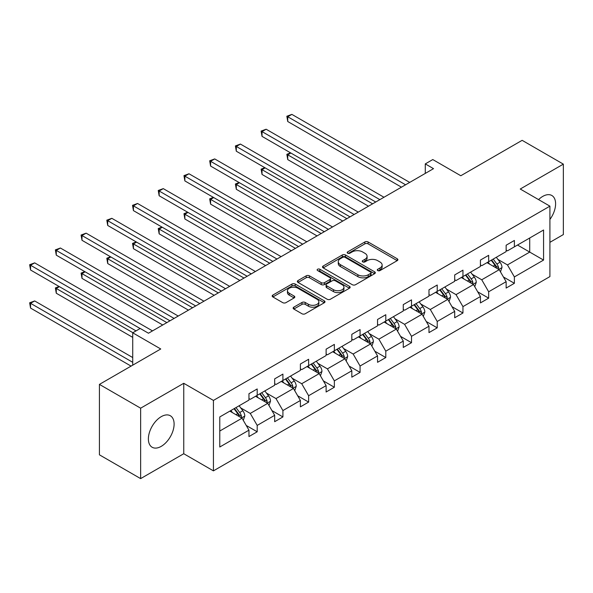 <?xml version="1.0" encoding="UTF-8"?>
<svg xmlns="http://www.w3.org/2000/svg" width="593" height="593" viewBox="0 0 593 593"><rect width="100%" height="100%" fill="white"/><g stroke="black" fill="none" stroke-linecap="round" stroke-linejoin="round"><path stroke-width="0.89" d="M377.756 270.578A1.601 0.927 0 0 0 380.024 270.578L397.221 260.646A2.29 1.319 0 0 0 397.888 259.712A2.29 1.319 0 0 0 397.221 258.778L368.09 241.959A2.29 1.319 0 0 0 364.851 241.959L347.661 251.892A1.601 0.927 0 0 0 347.187 252.544A1.601 0.927 0 0 0 347.661 253.196A1.601 0.927 0 0 0 349.922 253.196L352.153 251.914A7.324 4.225 0 0 1 362.508 251.914L364.932 253.315A7.324 4.225 0 0 1 367.082 256.302A7.324 4.225 0 0 1 364.932 259.297L362.708 260.579A1.601 0.927 0 0 0 362.241 261.231A1.601 0.927 0 0 0 362.708 261.884A1.601 0.927 0 0 0 364.977 261.884L367.2 260.601A7.324 4.225 0 0 1 377.556 260.601L379.987 262.002A7.324 4.225 0 0 1 382.129 264.989A7.324 4.225 0 0 1 379.987 267.984L377.756 269.266A1.601 0.927 0 0 0 377.289 269.919A1.601 0.927 0 0 0 377.756 270.578L377.756 269.266M161.244 446.351A18.183 10.496 120 0 0 173.126 430.325A18.183 10.496 120 0 0 170.339 415.752A18.183 10.496 120 0 0 161.244 416.657A18.183 10.496 120 0 0 149.362 432.682A18.183 10.496 120 0 0 152.149 447.255A18.183 10.496 120 0 0 161.244 446.351M549.911 219.432A18.183 10.496 120 0 0 551.838 195.497A18.183 10.496 120 0 0 542.743 196.402A18.183 10.496 120 0 0 538.57 199.611M549.911 242.329L563.35 234.569L563.35 164.135L522.136 140.333L460.805 175.743L432.779 159.561L425.277 163.898L425.277 173.415M140.637 478.618L183.748 453.727L183.748 383.293L140.637 408.184L140.637 478.618L99.424 454.824L99.424 384.39L160.747 348.981L132.721 332.799L132.721 365.162M140.637 408.184L99.424 384.39M293.809 307.174A2.29 1.319 0 0 0 293.142 308.108A2.29 1.319 0 0 0 293.809 309.042L301.985 313.764A2.29 1.319 0 0 0 305.217 313.764L324.319 302.741A2.29 1.319 0 0 0 324.986 301.807A2.29 1.319 0 0 0 324.319 300.866L295.188 284.054A2.29 1.319 0 0 0 291.949 284.054L272.854 295.077A2.29 1.319 0 0 0 272.187 296.011A2.29 1.319 0 0 0 272.854 296.945L282.728 302.645A2.29 1.319 0 0 0 285.959 302.645L294.135 297.923A2.29 1.319 0 0 0 294.803 296.989A2.29 1.319 0 0 0 294.135 296.055L289.243 293.231A6.123 3.536 0 0 1 287.449 290.733A6.123 3.536 0 0 1 291.23 287.464A6.123 3.536 0 0 1 297.901 288.235L317.077 299.302A6.123 3.536 0 0 1 318.864 301.807A6.123 3.536 0 0 1 315.091 305.069A6.123 3.536 0 0 1 308.419 304.305L305.217 302.46A2.29 1.319 0 0 0 301.985 302.46L293.809 307.174L293.809 309.042M132.721 332.799L140.222 328.47L148.465 333.229L433.52 168.657L425.277 163.898M183.748 383.293L213.428 400.423L549.911 206.156L549.911 276.59L213.428 470.864L213.428 400.423M563.35 164.135L520.239 189.026L549.911 206.156M352.309 284.707A2.29 1.319 0 0 0 355.548 284.707L374.643 273.684A2.29 1.319 0 0 0 375.317 272.75A2.29 1.319 0 0 0 374.643 271.816L345.511 254.997A2.29 1.319 0 0 0 342.28 254.997L323.185 266.02A2.29 1.319 0 0 0 322.51 266.954A2.29 1.319 0 0 0 323.185 267.888L352.309 284.707M318.241 270.919A1.601 0.927 0 0 1 319.864 271.149L319.864 269.244L349.477 286.345A2.29 1.319 0 0 1 350.152 287.279A2.29 1.319 0 0 1 349.477 288.213L330.383 299.235A2.29 1.319 0 0 1 327.151 299.235L298.02 282.416L298.02 280.548A2.29 1.319 0 0 0 297.352 281.482A2.29 1.319 0 0 0 298.02 282.416M298.02 280.548L306.188 275.834A2.29 1.319 0 0 1 309.427 275.834L321.243 282.653A2.29 1.319 0 0 0 324.475 282.653L329.901 279.518A2.29 1.319 0 0 0 330.568 278.584A2.29 1.319 0 0 0 329.901 277.65L317.603 270.549A1.601 0.927 0 0 1 317.129 269.897A1.601 0.927 0 0 1 318.122 269.044A1.601 0.927 0 0 1 319.864 269.244M219.773 416.938L248.956 400.09L248.956 393.715L257.199 388.956L257.199 395.331L274.67 385.242L274.67 378.868L282.913 374.109L282.913 380.484L300.392 370.395L300.392 364.02L308.634 359.262L308.634 365.636L326.113 355.548L326.113 349.173L334.356 344.407L334.356 350.789L351.827 340.701L351.827 334.319L360.07 329.56L360.07 335.942L377.548 325.846L377.548 319.471L385.791 314.713L385.791 321.087L403.27 310.999L403.27 304.624L411.512 299.865L411.512 306.24L428.984 296.152L428.984 289.777L437.226 285.018L437.226 291.393L454.705 281.304L454.705 274.93L462.948 270.163L462.948 276.546L480.426 266.457L480.426 260.075L488.669 255.316L488.669 261.698L506.14 251.61L506.14 245.228L514.383 240.469L514.383 246.844L543.566 230.002L543.566 260.075L514.383 276.924L514.383 283.306L506.14 288.065L506.14 281.682L488.669 291.771L488.669 298.153L480.426 302.912L480.426 296.537L462.948 306.625L462.948 313L454.705 317.759L454.705 311.384L437.226 321.473L437.226 327.847L428.984 332.606L428.984 326.232L411.512 336.32L411.512 342.695L403.27 347.454L403.27 341.079L385.791 351.167L385.791 357.549L377.548 362.308L377.548 355.926L360.07 366.014L360.07 372.397L351.827 377.155L351.827 370.773L334.356 380.869L334.356 387.244L326.113 392.003L326.113 385.628L308.634 395.716L308.634 402.091L300.392 406.85L300.392 400.475L282.913 410.564L282.913 416.938L274.67 421.697L274.67 415.322L257.199 425.411L257.199 431.793L248.956 436.552L248.956 430.17L219.773 447.018L219.773 416.938M255.546 396.287L267.747 403.329L250.268 413.417L240.728 407.91M250.268 413.417L257.199 425.411M267.747 403.329L274.67 415.322M248.956 398.57L250.268 399.334L257.199 395.331M281.267 381.44L293.468 388.482L275.99 398.57L266.45 393.063M275.99 398.57L282.913 410.564M293.468 388.482L300.392 400.475M274.67 383.723L275.99 384.486L282.913 380.484M306.989 366.585L319.182 373.634L301.711 383.723L292.164 378.215M301.711 383.723L308.634 395.716M319.182 373.634L326.113 385.628M300.392 368.876L301.711 369.632L308.634 365.636M332.703 351.738L344.904 358.78L327.425 368.876L317.885 363.361M327.425 368.876L334.356 380.869M344.904 358.78L351.827 370.773M326.113 354.021L327.425 354.784L334.356 350.789M358.424 336.891L370.625 343.933L353.146 354.021L343.606 348.514M353.146 354.021L360.07 366.014M370.625 343.933L377.548 355.926M351.827 339.174L353.146 339.937L360.07 335.942M384.145 322.043L396.339 329.085L378.868 339.174L369.32 333.666M378.868 339.174L385.791 351.167M396.339 329.085L403.27 341.079M377.548 324.327L378.868 325.09L385.791 321.087M409.859 307.196L422.06 314.238L404.582 324.327L395.042 318.819M404.582 324.327L411.512 336.32M422.06 314.238L428.984 326.232M403.27 309.479L404.582 310.243L411.512 306.24M435.581 292.342L447.782 299.391L430.303 309.479L420.763 303.972M430.303 309.479L437.226 321.473M447.782 299.391L454.705 311.384M428.984 294.632L430.303 295.388L437.226 291.393M461.302 277.494L473.496 284.544L456.024 294.632L446.477 289.117M456.024 294.632L462.948 306.625M473.496 284.544L480.426 296.537M454.705 279.777L456.024 280.541L462.948 276.546M487.016 262.647L499.217 269.689L481.738 279.777L472.198 274.27M481.738 279.777L488.669 291.771M499.217 269.689L506.14 281.682M480.426 264.93L481.738 265.694L488.669 261.698M517.519 245.042L529.719 252.084L507.46 264.93L497.92 259.423M507.46 264.93L514.383 276.924M543.566 260.075L529.719 252.084L529.719 237.993L543.566 230.002M183.748 453.727L213.428 470.864M506.14 250.083L507.46 250.846L514.383 246.844M219.773 431.029L242.026 418.176L229.832 411.134M242.026 418.176L248.956 430.17M503.42 276.975L514.383 283.306M477.706 291.823L488.669 298.153M451.985 306.67L462.948 313M426.263 321.517L437.226 327.847M400.549 336.364L411.512 342.695M374.828 351.219L385.791 357.549M349.107 366.066L360.07 372.397M323.393 380.914L334.356 387.244M297.671 395.761L308.634 402.091M271.95 410.608L282.913 416.938M246.236 425.463L257.199 431.793M378.401 270.801L379.987 269.889A7.324 4.225 0 0 0 382.129 266.894L382.129 264.989M367.082 256.302L367.082 258.207A7.324 4.225 0 0 1 364.932 261.194L363.346 262.113M397.191 260.668L368.09 243.864A2.29 1.319 0 0 0 364.851 243.864L348.299 253.426M374.613 273.699L345.511 256.902A2.29 1.319 0 0 0 342.28 256.902L323.215 267.91M370.595 273.403A1.601 0.927 0 0 0 371.07 272.75A1.601 0.927 0 0 0 370.595 272.091L345.03 257.332A1.601 0.927 0 0 0 342.761 257.332L340.419 258.689A7.324 4.225 0 0 0 338.269 261.676A7.324 4.225 0 0 0 340.419 264.663L357.898 274.759A7.324 4.225 0 0 0 368.253 274.759L370.595 273.403L370.595 275.308A1.601 0.927 0 0 0 371.07 274.648L371.07 272.75M338.269 261.676L338.269 263.581A7.324 4.225 0 0 0 340.419 266.568L340.419 264.663M370.595 275.308L368.253 276.657A7.324 4.225 0 0 1 357.898 276.657L340.419 266.568M298.049 282.438L306.188 277.732L306.188 275.834M330.568 278.584L330.568 280.489A2.29 1.319 0 0 1 329.901 281.423L324.475 284.551A2.29 1.319 0 0 1 321.243 284.551L309.427 277.732A2.29 1.319 0 0 0 306.188 277.732M319.864 271.149L349.447 288.228M333.496 289.725A6.123 3.536 0 0 0 340.174 290.496A6.123 3.536 0 0 0 343.947 287.227A6.123 3.536 0 0 0 342.154 284.729L335.401 280.83A2.29 1.319 0 0 0 332.162 280.83L326.743 283.958A2.29 1.319 0 0 0 326.076 284.892A2.29 1.319 0 0 0 326.743 285.826L333.496 289.725L333.496 291.63A6.123 3.536 0 0 0 340.174 292.401A6.123 3.536 0 0 0 343.947 289.132L343.947 287.227M326.076 284.892L326.076 286.797A2.29 1.319 0 0 0 326.743 287.731L326.743 285.826M333.496 291.63L326.743 287.731M318.864 301.807L318.864 303.705A6.123 3.536 0 0 1 315.091 306.974A6.123 3.536 0 0 1 308.419 306.21L305.217 304.365A2.29 1.319 0 0 0 301.985 304.365L293.839 309.064M287.449 290.733L287.449 292.638A6.123 3.536 0 0 0 289.243 295.136L289.243 293.231M294.106 297.945L289.243 295.136M324.282 302.756L295.188 285.959A2.29 1.319 0 0 0 291.949 285.959L272.884 296.96M500.47 271.861L501.989 267.48A6.182 3.565 -120 0 0 500.018 262.225L496.311 257.28M489.677 264.181L488.069 262.039M290.881 153.024L287.746 154.832L287.746 159.591L368.483 206.201M498.305 269.163L498.654 267.747A6.182 3.565 -120 0 0 496.882 264.033L493.183 259.089M491.634 259.986L495.704 265.419A3.15 1.816 60 0 1 496.282 266.376L498.654 267.747M491.204 260.231L494.903 265.175A6.182 3.565 60 0 1 496.445 268.088M287.746 159.591L286.842 154.313L372.604 203.822M286.842 154.313L290.518 152.816M405.575 184.786L287.746 116.762L291.867 114.382L409.696 182.407M401.454 187.166L287.746 121.521L287.746 116.762L286.842 116.235L291.867 114.382M287.746 121.521L286.842 116.235M474.748 286.708L476.268 282.335A6.182 3.565 -120 0 0 474.296 277.072L470.597 272.128M463.956 279.029L462.355 276.887M265.16 167.871L262.024 169.68L262.024 174.438L342.761 221.056M472.584 284.01L472.932 282.594A6.182 3.565 -120 0 0 471.161 278.88L467.462 273.936M465.913 274.833L469.99 280.267A3.15 1.816 60 0 1 470.56 281.223L472.932 282.594M465.483 275.078L469.182 280.022A6.182 3.565 60 0 1 470.723 282.935M262.024 174.438L261.12 169.161L346.883 218.676M261.12 169.161L264.797 167.663M449.034 301.563L450.547 297.182A6.182 3.565 -120 0 0 448.575 291.919L444.876 286.975M438.234 293.876L436.633 291.734M239.439 182.726L236.31 184.534L236.31 189.293L317.04 235.903M446.87 298.865L447.211 297.441A6.182 3.565 -120 0 0 445.447 293.728L441.741 288.784M440.199 289.68L444.268 295.121A3.15 1.816 60 0 1 444.839 296.077L447.211 297.441M439.761 289.925L443.468 294.869A6.182 3.565 60 0 1 445.009 297.79M236.31 189.293L235.399 184.008L321.161 233.523M235.399 184.008L239.075 182.511M379.854 199.633L262.024 131.609L266.146 129.23L383.975 197.254M375.732 202.013L262.024 136.368L262.024 131.609L261.12 131.083L266.146 129.23M262.024 136.368L261.12 131.083M354.14 214.488L236.31 146.456L240.432 144.077L358.261 212.101M350.018 216.868L236.31 151.215L236.31 146.456L235.399 145.93L240.432 144.077M236.31 151.215L235.399 145.93M423.313 316.41L424.833 312.029A6.182 3.565 -120 0 0 422.861 306.766L419.155 301.83M412.52 308.731L410.912 306.588M213.725 197.573L210.589 199.381L210.589 204.14L291.326 250.75M421.149 313.712L421.497 312.296A6.182 3.565 -120 0 0 419.725 308.575L416.027 303.638M414.477 304.528L418.547 309.969A3.15 1.816 60 0 1 419.125 310.925L421.497 312.296M414.047 304.78L417.746 309.716A6.182 3.565 60 0 1 419.288 312.637M210.589 204.14L209.685 198.855L295.447 248.371M209.685 198.855L213.361 197.358M328.418 229.335L210.589 161.303L214.71 158.924L332.54 226.956M324.297 231.715L210.589 166.062L210.589 161.303L209.685 160.785L214.71 158.924M210.589 166.062L209.685 160.785M397.592 331.257L399.111 326.876A6.182 3.565 -120 0 0 397.14 321.614L393.441 316.677M386.799 323.578L385.198 321.436M188.003 212.42L184.868 214.229L184.868 218.987L265.605 265.597M395.427 328.559L395.776 327.143A6.182 3.565 -120 0 0 394.004 323.422L390.305 318.485M388.756 319.375L392.833 324.816A3.15 1.816 60 0 1 393.404 325.772L395.776 327.143M388.326 319.627L392.032 324.564A6.182 3.565 60 0 1 393.567 327.484M184.868 218.987L183.963 213.702L269.726 263.218M183.963 213.702L187.64 212.212M302.697 244.183L184.868 176.151L188.989 173.771L306.818 241.803M298.575 246.562L184.868 180.917L184.868 176.151L183.963 175.632L188.989 173.771M184.868 180.917L183.963 175.632M371.878 346.104L373.39 341.724A6.182 3.565 -120 0 0 371.418 336.468L367.719 331.524M361.078 338.425L359.477 336.283M162.282 227.267L159.154 229.076L159.154 233.835L239.883 280.445M369.713 343.406L370.054 341.991A6.182 3.565 -120 0 0 368.29 338.277L364.584 333.333M363.042 334.23L367.111 339.663A3.15 1.816 60 0 1 367.682 340.619L370.054 341.991M362.605 334.474L366.311 339.418A6.182 3.565 60 0 1 367.853 342.331M159.154 233.835L158.242 228.55L244.005 278.065M158.242 228.55L161.919 227.06M276.983 259.03L159.154 191.005L163.275 188.626L281.104 256.65M272.862 261.409L159.154 195.764L159.154 191.005L158.242 190.479L163.275 188.626M159.154 195.764L158.242 190.479M346.156 360.952L347.676 356.578A6.182 3.565 -120 0 0 345.704 351.315L341.998 346.371M335.364 353.272L333.755 351.13M136.568 242.114L133.432 243.923L133.432 248.682L214.169 295.299M343.992 358.254L344.34 356.838A6.182 3.565 -120 0 0 342.569 353.124L338.87 348.18M337.321 349.077L341.39 354.51A3.15 1.816 60 0 1 341.968 355.466L344.34 356.838M336.891 349.321L340.59 354.266A6.182 3.565 60 0 1 342.131 357.179M133.432 248.682L132.528 243.404L218.291 292.92M132.528 243.404L136.205 241.907M251.262 273.877L133.432 205.853L137.554 203.473L255.383 271.498M247.14 276.256L133.432 210.611L133.432 205.853L132.528 205.326L137.554 203.473M133.432 210.611L132.528 205.326M320.435 375.799L321.955 371.426A6.182 3.565 -120 0 0 319.983 366.163L316.284 361.219M309.642 368.12L308.041 365.977M110.847 256.962L107.711 258.77L107.711 263.537L188.448 310.146M318.271 373.108L318.619 371.685A6.182 3.565 -120 0 0 316.847 367.971L313.148 363.027M311.599 363.924L315.676 369.365A3.15 1.816 60 0 1 316.247 370.321L318.619 371.685M311.169 364.169L314.876 369.113A6.182 3.565 60 0 1 316.41 372.033M107.711 263.537L106.807 258.251L192.569 307.767M106.807 258.251L110.483 256.754M225.54 288.724L107.711 220.7L111.832 218.32L229.661 286.345M221.419 291.104L107.711 225.459L107.711 220.7L106.807 220.173L111.832 218.32M107.711 225.459L106.807 220.173M294.721 390.654L296.233 386.273A6.182 3.565 -120 0 0 294.261 381.01L290.563 376.073M283.921 382.974L282.32 380.832M85.125 271.816L81.997 273.625L81.997 278.384L162.727 324.994M292.557 387.955L292.898 386.532A6.182 3.565 -120 0 0 291.133 382.819L287.427 377.882M285.885 378.771L289.955 384.212A3.15 1.816 60 0 1 290.526 385.168L292.898 386.532M285.448 379.023L289.154 383.96A6.182 3.565 60 0 1 290.696 386.881M81.997 278.384L81.085 273.099L166.848 322.614M81.085 273.099L84.762 271.601M199.826 303.579L81.997 235.547L86.118 233.168L203.948 301.2M195.705 305.958L81.997 240.306L81.997 235.547L81.085 235.028L86.118 233.168M81.997 240.306L81.085 235.028M269 405.501L270.519 401.12A6.182 3.565 -120 0 0 268.547 395.857L264.841 390.92M258.207 397.821L256.599 395.679M59.411 286.664L56.276 288.472L56.276 293.231L132.721 337.365M266.835 402.803L267.184 401.387A6.182 3.565 -120 0 0 265.412 397.666L261.713 392.729M260.164 393.619L264.233 399.059A3.15 1.816 60 0 1 264.812 400.016L267.184 401.387M259.734 393.871L263.433 398.807A6.182 3.565 60 0 1 264.975 401.728M56.276 293.231L55.371 287.946L132.891 332.703M55.371 287.946L59.048 286.456M174.105 318.426L56.276 250.394L60.397 248.015L178.226 316.047M169.983 320.806L56.276 255.153L56.276 250.394L55.371 249.875L60.397 248.015M56.276 255.153L55.371 249.875M243.278 420.348L244.798 415.967A6.182 3.565 -120 0 0 242.826 410.712L239.127 405.768M232.486 412.669L230.885 410.526M132.721 357.549L34.676 300.94L30.554 303.32L30.554 308.078L131.075 366.111M241.114 417.65L241.462 416.234A6.182 3.565 -120 0 0 239.691 412.52L235.992 407.576M234.443 408.466L238.519 413.907A3.15 1.816 60 0 1 239.09 414.863L241.462 416.234M234.013 408.718L237.719 413.662A6.182 3.565 60 0 1 239.253 416.575M30.554 308.078L29.65 302.793L132.721 362.308M29.65 302.793L34.676 300.94M140.141 328.515L30.554 265.249L34.676 262.869L152.505 330.894M136.019 330.894L30.554 270.008L30.554 265.249L29.65 264.723L34.676 262.869M30.554 270.008L29.65 264.723M379.987 269.889L379.987 267.984M362.708 261.884L362.708 260.579M364.932 261.194L364.932 259.297M347.661 253.196L347.661 251.892M364.851 243.864L364.851 241.959M368.09 243.864L368.09 241.959M397.221 260.646L397.221 258.778M323.185 267.888L323.185 266.02M342.28 256.902L342.28 254.997M345.511 256.902L345.511 254.997M374.643 273.684L374.643 271.816M357.898 276.657L357.898 274.759M368.253 276.657L368.253 274.759M309.427 277.732L309.427 275.834M321.243 284.551L321.243 282.653M324.475 284.551L324.475 282.653M329.901 281.423L329.901 279.518M349.477 288.213L349.477 286.345M301.985 304.365L301.985 302.46M305.217 304.365L305.217 302.46M308.419 306.21L308.419 304.305M294.135 297.923L294.135 296.055M272.854 296.945L272.854 295.077M291.949 285.959L291.949 284.054M295.188 285.959L295.188 284.054M324.319 302.741L324.319 300.866M498.772 269.437L501.945 267.599M496.882 264.033L500.018 262.225M493.146 266.19L494.903 265.175M473.051 284.284L476.231 282.453M471.161 278.88L474.296 277.072M467.425 281.038L469.182 280.022M447.337 299.131L450.51 297.301M445.447 293.728L448.575 291.919M441.711 295.885L443.468 294.869M421.616 313.979L424.788 312.148M419.725 308.575L422.861 306.766M415.99 310.732L417.746 309.716M395.894 328.826L399.074 326.995M394.004 323.422L397.14 321.614M390.268 325.579L392.032 324.564M370.18 343.681L373.353 341.842M368.29 338.277L371.418 336.468M364.554 340.426L366.311 339.418M344.459 358.528L347.631 356.697M342.569 353.124L345.704 351.315M338.833 355.281L340.59 354.266M318.738 373.375L321.917 371.544M316.847 367.971L319.983 366.163M313.111 370.128L314.876 369.113M293.024 388.222L296.196 386.391M291.133 382.819L294.261 381.01M287.397 384.976L289.154 383.96M267.302 403.07L270.475 401.239M265.412 397.666L268.547 395.857M261.676 399.823L263.433 398.807M241.581 417.924L244.761 416.086M239.691 412.52L242.826 410.712M235.955 414.67L237.719 413.662"/></g></svg>
